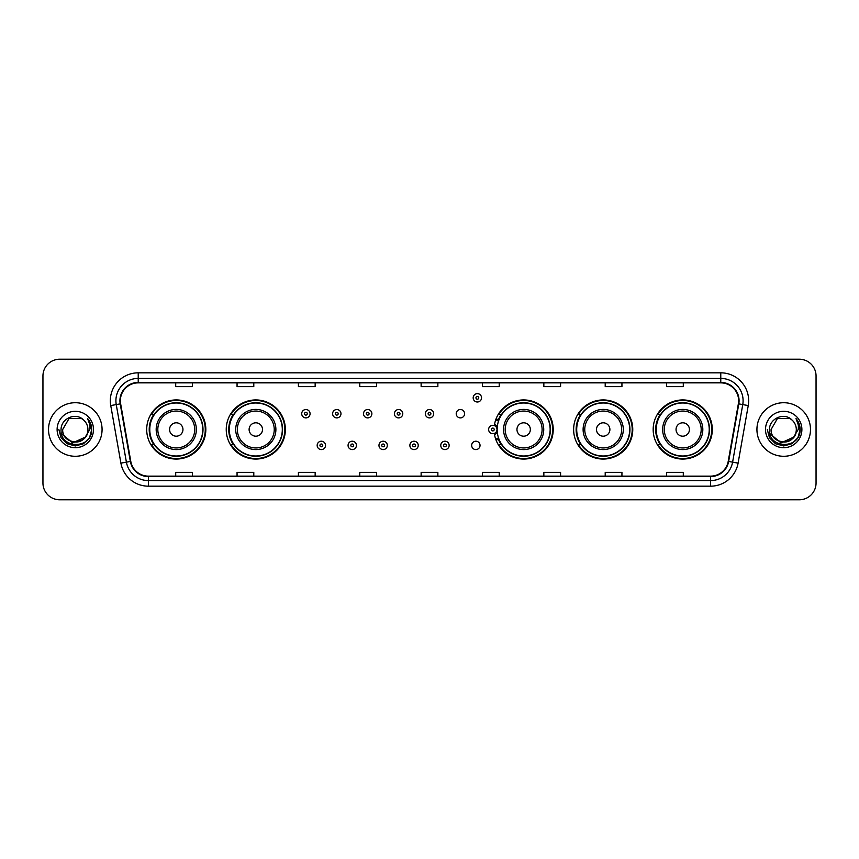 <?xml version="1.0" encoding="UTF-8"?>
<svg xmlns="http://www.w3.org/2000/svg" width="859" height="859" viewBox="0 0 859 859"><rect width="100%" height="100%" fill="white"/><g stroke="black" fill="none" stroke-linecap="round" stroke-linejoin="round"><path stroke-width="1.29" d="M653.173 429.5A29.56 29.56 0 0 0 682.733 459.06A29.56 29.56 0 0 0 712.304 429.5A29.56 29.56 0 0 0 682.733 399.94A29.56 29.56 0 0 0 653.173 429.5M573.629 429.5A29.56 29.56 0 0 0 603.201 459.06A29.56 29.56 0 0 0 632.761 429.5A29.56 29.56 0 0 0 603.201 399.94A29.56 29.56 0 0 0 573.629 429.5M494.354 433.387A29.56 29.56 0 0 0 525.601 458.996A29.56 29.56 0 0 0 553.217 429.5A29.56 29.56 0 0 0 525.601 400.004A29.56 29.56 0 0 0 494.354 425.613M226.239 429.5A29.56 29.56 0 0 0 255.799 459.06A29.56 29.56 0 0 0 285.371 429.5A29.56 29.56 0 0 0 255.799 399.94A29.56 29.56 0 0 0 226.239 429.5M146.696 429.5A29.56 29.56 0 0 0 176.267 459.06A29.56 29.56 0 0 0 205.827 429.5A29.56 29.56 0 0 0 176.267 399.94A29.56 29.56 0 0 0 146.696 429.5M471.666 445.402A4.188 4.188 0 0 0 475.854 449.579A4.188 4.188 0 0 0 480.031 445.402A4.188 4.188 0 0 0 475.854 441.215A4.188 4.188 0 0 0 471.666 445.402M456.215 413.716A4.188 4.188 0 0 0 460.403 417.893A4.188 4.188 0 0 0 464.59 413.716A4.188 4.188 0 0 0 460.403 409.528A4.188 4.188 0 0 0 456.215 413.716M153.793 444.565A27.048 27.048 0 0 1 153.793 414.435M233.326 444.565A27.048 27.048 0 0 1 233.326 414.435M501.184 444.565A27.048 27.048 0 0 1 498.392 439.164M580.727 444.565A27.048 27.048 0 0 1 580.727 414.435M660.26 444.565A27.048 27.048 0 0 1 660.26 414.435M498.392 419.836A27.048 27.048 0 0 1 501.184 414.435M42.95 375.952L42.95 483.048A16.729 16.729 0 0 0 59.679 499.777L799.321 499.777A16.729 16.729 0 0 0 816.05 483.048L816.05 375.952A16.729 16.729 0 0 0 799.321 359.223L59.679 359.223A16.729 16.729 0 0 0 42.95 375.952L42.95 483.048M48.523 429.5A26.779 26.779 0 0 0 75.302 456.279A26.779 26.779 0 0 0 102.071 429.5A26.779 26.779 0 0 0 75.302 402.721A26.779 26.779 0 0 0 48.523 429.5A26.779 26.779 0 0 0 75.302 456.279A26.779 26.779 0 0 0 102.071 429.5A26.779 26.779 0 0 0 75.302 402.721A26.779 26.779 0 0 0 48.523 429.5M756.929 429.5A26.779 26.779 0 0 0 783.698 456.279A26.779 26.779 0 0 0 810.477 429.5A26.779 26.779 0 0 0 783.698 402.721A26.779 26.779 0 0 0 756.929 429.5A26.779 26.779 0 0 0 783.698 456.279A26.779 26.779 0 0 0 810.477 429.5A26.779 26.779 0 0 0 783.698 402.721A26.779 26.779 0 0 0 756.929 429.5M120.367 400.713A17.846 17.846 0 0 1 138.224 382.867L720.776 382.867A17.846 17.846 0 0 1 738.353 403.816L728.207 461.38A17.846 17.846 0 0 1 710.629 476.133L148.371 476.133A17.846 17.846 0 0 1 130.793 461.38L120.647 403.816A17.846 17.846 0 0 1 120.367 400.713M119.927 400.713A18.297 18.297 0 0 0 120.206 403.891L130.353 461.455A18.297 18.297 0 0 0 148.371 476.573L710.629 476.573A18.297 18.297 0 0 0 728.647 461.455L738.794 403.891A18.297 18.297 0 0 0 720.776 382.427L138.224 382.427A18.297 18.297 0 0 0 119.927 400.713M110.757 405.566A27.885 27.885 0 0 1 138.224 372.827L720.776 372.827A27.885 27.885 0 0 1 748.243 405.566L738.096 463.13A27.885 27.885 0 0 1 710.629 486.173L148.371 486.173A27.885 27.885 0 0 1 120.904 463.13L110.757 405.566L116.244 404.589A22.313 22.313 0 0 1 138.224 378.411L720.776 378.411A22.313 22.313 0 0 1 742.756 404.589L732.598 462.153A22.313 22.313 0 0 1 710.629 480.589L148.371 480.589A22.313 22.313 0 0 1 126.402 462.153L116.244 404.589A22.313 22.313 0 0 1 115.911 400.713M799.321 359.223L59.679 359.223M59.679 499.777L799.321 499.777M816.05 483.048L816.05 375.952M728.647 461.455L732.598 462.153L742.756 404.589L748.243 405.566M421.135 382.867L421.135 386.647L437.865 386.647L437.865 382.867M359.771 382.867L359.771 386.647L376.51 386.647L376.51 382.867M298.417 382.867L298.417 386.647L315.156 386.647L315.156 382.867M237.063 382.867L237.063 386.647L253.792 386.647L253.792 382.867M175.708 382.867L175.708 386.647L192.437 386.647L192.437 382.867M482.49 382.867L482.49 386.647L499.229 386.647L499.229 382.867M543.844 382.867L543.844 386.647L560.583 386.647L560.583 382.867M605.208 382.867L605.208 386.647L621.937 386.647L621.937 382.867M666.563 382.867L666.563 386.647L683.292 386.647L683.292 382.867M437.865 476.133L437.865 472.353L421.135 472.353L421.135 476.133M376.51 476.133L376.51 472.353L359.771 472.353L359.771 476.133M315.156 476.133L315.156 472.353L298.417 472.353L298.417 476.133M253.792 476.133L253.792 472.353L237.063 472.353L237.063 476.133M192.437 476.133L192.437 472.353L175.708 472.353L175.708 476.133M499.229 476.133L499.229 472.353L482.49 472.353L482.49 476.133M560.583 476.133L560.583 472.353L543.844 472.353L543.844 476.133M621.937 476.133L621.937 472.353L605.208 472.353L605.208 476.133M683.292 476.133L683.292 472.353L666.563 472.353L666.563 476.133M84.966 437.596C78.266 446.648 62.041 440.86 62.696 429.5C61.923 445.767 88.681 445.767 87.908 429.5C88.681 445.767 61.923 445.767 62.696 429.5L68.999 418.58L81.605 418.58L83.559 419.976C75.828 411.858 60.925 418.548 61.064 429.5C59.647 448.967 91.204 449.472 91.72 430.445L91.741 429.5C91.698 425.366 90.324 421.737 87.618 418.601C89.68 421.984 90.399 425.613 89.787 429.5L84.966 437.596A12.606 12.606 0 0 0 87.908 429.5C88.681 445.767 61.923 445.767 62.696 429.5L68.999 418.58M87.908 429.5A12.606 12.606 0 0 0 83.559 419.976M85.771 436.93L72.618 442.89L61.461 433.591M57.113 429.5A18.189 18.189 0 0 0 75.302 447.689A18.189 18.189 0 0 0 93.491 429.5A18.189 18.189 0 0 0 75.302 411.311A18.189 18.189 0 0 0 57.113 429.5M87.618 418.601L91.741 429.983L90.968 424.518L91.741 429.983L90.968 424.518L91.741 429.983L87.736 418.741L91.741 429.972L87.736 418.741L91.741 429.5L89.54 437.725L83.527 443.738L75.302 445.939L67.077 443.738L61.064 437.725L58.863 429.5M87.736 418.741L91.741 429.983M182.956 429.5A6.689 6.689 0 0 0 176.267 422.811A6.689 6.689 0 0 0 169.567 429.5A6.689 6.689 0 0 0 176.267 436.189A6.689 6.689 0 0 0 182.956 429.5M196.346 429.5A20.079 20.079 0 0 0 176.267 409.421A20.079 20.079 0 0 0 156.177 429.5A20.079 20.079 0 0 0 176.267 449.579A20.079 20.079 0 0 0 196.346 429.5A20.079 20.079 0 0 1 176.267 449.579A20.079 20.079 0 0 1 156.177 429.5M202.756 429.5A26.5 26.5 0 0 0 176.267 403A26.5 26.5 0 0 0 149.767 429.5A26.5 26.5 0 0 0 176.267 456A26.5 26.5 0 0 0 202.756 429.5M205.269 429.5A29.002 29.002 0 0 1 151.474 444.565L154.158 444.565A26.747 26.747 0 0 0 203.003 429.564A26.747 26.747 0 0 0 154.158 414.435L151.474 414.435A29.002 29.002 0 0 1 205.269 429.5M262.5 429.5A6.689 6.689 0 0 0 255.799 422.811A6.689 6.689 0 0 0 249.11 429.5A6.689 6.689 0 0 0 255.799 436.189A6.689 6.689 0 0 0 262.5 429.5M275.889 429.5A20.079 20.079 0 0 0 255.799 409.421A20.079 20.079 0 0 0 235.72 429.5A20.079 20.079 0 0 0 255.799 449.579A20.079 20.079 0 0 0 275.889 429.5A20.079 20.079 0 0 1 255.799 449.579A20.079 20.079 0 0 1 235.72 429.5M282.3 429.5A26.5 26.5 0 0 0 255.799 403A26.5 26.5 0 0 0 229.31 429.5A26.5 26.5 0 0 0 255.799 456A26.5 26.5 0 0 0 282.3 429.5M284.812 429.5A29.002 29.002 0 0 1 231.017 444.565L233.702 444.565A26.747 26.747 0 0 0 282.547 429.564A26.747 26.747 0 0 0 233.702 414.435L231.017 414.435A29.002 29.002 0 0 1 284.812 429.5M530.347 429.5A6.689 6.689 0 0 0 523.657 422.811A6.689 6.689 0 0 0 516.957 429.5A6.689 6.689 0 0 0 523.657 436.189A6.689 6.689 0 0 0 530.347 429.5M543.736 429.5A20.079 20.079 0 0 0 523.657 409.421A20.079 20.079 0 0 0 503.578 429.5A20.079 20.079 0 0 0 523.657 449.579A20.079 20.079 0 0 0 543.736 429.5A20.079 20.079 0 0 1 523.657 449.579A20.079 20.079 0 0 1 503.578 429.5M550.147 429.5A26.5 26.5 0 0 0 523.657 403A26.5 26.5 0 0 0 497.157 429.5A26.5 26.5 0 0 0 523.657 456A26.5 26.5 0 0 0 550.147 429.5M552.659 429.5A29.002 29.002 0 0 1 498.864 444.565L501.559 444.565A26.747 26.747 0 0 0 550.404 429.564A26.747 26.747 0 0 0 501.559 414.435L498.864 414.435A29.002 29.002 0 0 1 552.659 429.5M609.89 429.5A6.689 6.689 0 0 0 603.201 422.811A6.689 6.689 0 0 0 596.5 429.5A6.689 6.689 0 0 0 603.201 436.189A6.689 6.689 0 0 0 609.89 429.5M623.28 429.5A20.079 20.079 0 0 0 603.201 409.421A20.079 20.079 0 0 0 583.111 429.5A20.079 20.079 0 0 0 603.201 449.579A20.079 20.079 0 0 0 623.28 429.5A20.079 20.079 0 0 1 603.201 449.579A20.079 20.079 0 0 1 583.111 429.5M629.69 429.5A26.5 26.5 0 0 0 603.201 403A26.5 26.5 0 0 0 576.7 429.5A26.5 26.5 0 0 0 603.201 456A26.5 26.5 0 0 0 629.69 429.5M632.203 429.5A29.002 29.002 0 0 1 578.408 444.565L581.092 444.565A26.747 26.747 0 0 0 629.937 429.564A26.747 26.747 0 0 0 581.092 414.435L578.408 414.435A29.002 29.002 0 0 1 632.203 429.5M689.433 429.5A6.689 6.689 0 0 0 682.733 422.811A6.689 6.689 0 0 0 676.044 429.5A6.689 6.689 0 0 0 682.733 436.189A6.689 6.689 0 0 0 689.433 429.5M702.823 429.5A20.079 20.079 0 0 0 682.733 409.421A20.079 20.079 0 0 0 662.654 429.5A20.079 20.079 0 0 0 682.733 449.579A20.079 20.079 0 0 0 702.823 429.5A20.079 20.079 0 0 1 682.733 449.579A20.079 20.079 0 0 1 662.654 429.5M709.233 429.5A26.5 26.5 0 0 0 682.733 403A26.5 26.5 0 0 0 656.244 429.5A26.5 26.5 0 0 0 682.733 456A26.5 26.5 0 0 0 709.233 429.5M711.746 429.5A29.002 29.002 0 0 1 657.951 444.565L660.635 444.565A26.747 26.747 0 0 0 709.48 429.564A26.747 26.747 0 0 0 660.635 414.435L657.951 414.435A29.002 29.002 0 0 1 711.746 429.5M796.304 429.5C797.077 445.767 770.319 445.767 771.092 429.5L777.395 418.58L790.001 418.58L791.955 419.976C784.224 411.858 769.32 418.548 769.46 429.5C768.043 448.967 799.6 449.472 800.116 430.445L800.137 429.5C800.094 425.366 798.72 421.737 796.014 418.601C798.075 421.984 798.795 425.613 798.183 429.5L793.362 437.596A12.606 12.606 0 0 0 796.304 429.5C797.077 445.767 770.319 445.767 771.092 429.5C770.319 445.767 797.077 445.767 796.304 429.5A12.606 12.606 0 0 0 791.955 419.976M793.362 437.596C786.672 446.648 770.437 440.86 771.092 429.5M794.167 436.93L781.014 442.89L769.857 433.591M765.509 429.5A18.189 18.189 0 0 0 783.698 447.689A18.189 18.189 0 0 0 801.887 429.5A18.189 18.189 0 0 0 783.698 411.311A18.189 18.189 0 0 0 765.509 429.5M796.014 418.601L800.137 429.983L799.364 424.518L800.137 429.983L799.364 424.518L800.137 429.983L796.132 418.741L800.137 429.972L796.132 418.741L800.137 429.5L797.936 437.725L791.923 443.738L783.698 445.939L775.473 443.738L769.46 437.725L767.259 429.5M796.132 418.741L800.137 429.983M310.078 413.716A4.188 4.188 0 0 1 305.89 417.893A4.188 4.188 0 0 1 301.713 413.716A4.188 4.188 0 0 1 305.89 409.528A4.188 4.188 0 0 1 310.078 413.716A4.188 4.188 0 0 0 305.89 409.528A4.188 4.188 0 0 0 301.713 413.716M340.98 413.716A4.188 4.188 0 0 1 336.792 417.893A4.188 4.188 0 0 1 332.616 413.716A4.188 4.188 0 0 1 336.792 409.528A4.188 4.188 0 0 1 340.98 413.716A4.188 4.188 0 0 0 336.792 409.528A4.188 4.188 0 0 0 332.616 413.716M371.883 413.716A4.188 4.188 0 0 1 367.695 417.893A4.188 4.188 0 0 1 363.518 413.716A4.188 4.188 0 0 1 367.695 409.528A4.188 4.188 0 0 1 371.883 413.716A4.188 4.188 0 0 0 367.695 409.528A4.188 4.188 0 0 0 363.518 413.716M402.785 413.716A4.188 4.188 0 0 1 398.597 417.893A4.188 4.188 0 0 1 394.41 413.716A4.188 4.188 0 0 1 398.597 409.528A4.188 4.188 0 0 1 402.785 413.716A4.188 4.188 0 0 0 398.597 409.528A4.188 4.188 0 0 0 394.41 413.716M433.688 413.716A4.188 4.188 0 0 1 429.5 417.893A4.188 4.188 0 0 1 425.312 413.716A4.188 4.188 0 0 1 429.5 409.528A4.188 4.188 0 0 1 433.688 413.716A4.188 4.188 0 0 0 429.5 409.528A4.188 4.188 0 0 0 425.312 413.716M481.545 397.814A4.188 4.188 0 0 1 477.357 402.001A4.188 4.188 0 0 1 473.18 397.814A4.188 4.188 0 0 1 477.357 393.637A4.188 4.188 0 0 1 481.545 397.814A4.188 4.188 0 0 0 477.357 393.637A4.188 4.188 0 0 0 473.18 397.814M317.164 445.402A4.188 4.188 0 0 1 321.341 441.215A4.188 4.188 0 0 1 325.529 445.402A4.188 4.188 0 0 1 321.341 449.579A4.188 4.188 0 0 1 317.164 445.402A4.188 4.188 0 0 0 321.341 449.579A4.188 4.188 0 0 0 325.529 445.402M348.067 445.402A4.188 4.188 0 0 1 352.244 441.215A4.188 4.188 0 0 1 356.431 445.402A4.188 4.188 0 0 1 352.244 449.579A4.188 4.188 0 0 1 348.067 445.402A4.188 4.188 0 0 0 352.244 449.579A4.188 4.188 0 0 0 356.431 445.402M378.969 445.402A4.188 4.188 0 0 1 383.146 441.215A4.188 4.188 0 0 1 387.334 445.402A4.188 4.188 0 0 1 383.146 449.579A4.188 4.188 0 0 1 378.969 445.402A4.188 4.188 0 0 0 383.146 449.579A4.188 4.188 0 0 0 387.334 445.402M409.861 445.402A4.188 4.188 0 0 1 414.049 441.215A4.188 4.188 0 0 1 418.236 445.402A4.188 4.188 0 0 1 414.049 449.579A4.188 4.188 0 0 1 409.861 445.402A4.188 4.188 0 0 0 414.049 449.579A4.188 4.188 0 0 0 418.236 445.402M440.764 445.402A4.188 4.188 0 0 1 444.951 441.215A4.188 4.188 0 0 1 449.139 445.402A4.188 4.188 0 0 1 444.951 449.579A4.188 4.188 0 0 1 440.764 445.402A4.188 4.188 0 0 0 444.951 449.579A4.188 4.188 0 0 0 449.139 445.402M496.083 418.838A11.156 11.156 0 0 1 498.875 420.137M488.621 429.5A4.188 4.188 0 0 1 492.808 425.312A4.188 4.188 0 0 1 496.996 429.5A4.188 4.188 0 0 1 492.808 433.688A4.188 4.188 0 0 1 488.621 429.5A4.188 4.188 0 0 0 492.808 433.688A4.188 4.188 0 0 0 496.996 429.5M498.875 438.863A11.156 11.156 0 0 1 496.083 440.162A11.156 11.156 0 0 0 498.875 438.863M720.776 372.827L720.776 382.427M116.244 404.589L120.206 403.891M148.371 486.173L148.371 476.573M710.629 476.573L710.629 486.173M120.904 463.13L130.353 461.455M738.794 403.891L742.756 404.589M138.224 372.827L138.224 382.427M732.598 462.153L738.096 463.13M194.714 429.5A18.447 18.447 0 0 0 176.267 411.053A18.447 18.447 0 0 0 157.82 429.5A18.447 18.447 0 0 0 176.267 447.947A18.447 18.447 0 0 0 194.714 429.5M274.246 429.5A18.447 18.447 0 0 0 255.799 411.053A18.447 18.447 0 0 0 237.352 429.5A18.447 18.447 0 0 0 255.799 447.947A18.447 18.447 0 0 0 274.246 429.5M542.104 429.5A18.447 18.447 0 0 0 523.657 411.053A18.447 18.447 0 0 0 505.21 429.5A18.447 18.447 0 0 0 523.657 447.947A18.447 18.447 0 0 0 542.104 429.5M621.648 429.5A18.447 18.447 0 0 0 603.201 411.053A18.447 18.447 0 0 0 584.754 429.5A18.447 18.447 0 0 0 603.201 447.947A18.447 18.447 0 0 0 621.648 429.5M701.18 429.5A18.447 18.447 0 0 0 682.733 411.053A18.447 18.447 0 0 0 664.286 429.5A18.447 18.447 0 0 0 682.733 447.947A18.447 18.447 0 0 0 701.18 429.5M304.494 413.716A1.396 1.396 0 0 0 305.89 415.112A1.396 1.396 0 0 0 307.286 413.716A1.396 1.396 0 0 0 305.89 412.32A1.396 1.396 0 0 0 304.494 413.716M335.397 413.716A1.396 1.396 0 0 0 336.792 415.112A1.396 1.396 0 0 0 338.188 413.716A1.396 1.396 0 0 0 336.792 412.32A1.396 1.396 0 0 0 335.397 413.716M366.299 413.716A1.396 1.396 0 0 0 367.695 415.112A1.396 1.396 0 0 0 369.091 413.716A1.396 1.396 0 0 0 367.695 412.32A1.396 1.396 0 0 0 366.299 413.716M397.202 413.716A1.396 1.396 0 0 0 398.597 415.112A1.396 1.396 0 0 0 399.993 413.716A1.396 1.396 0 0 0 398.597 412.32A1.396 1.396 0 0 0 397.202 413.716M428.104 413.716A1.396 1.396 0 0 0 429.5 415.112A1.396 1.396 0 0 0 430.896 413.716A1.396 1.396 0 0 0 429.5 412.32A1.396 1.396 0 0 0 428.104 413.716M475.961 397.814A1.396 1.396 0 0 0 477.357 399.21A1.396 1.396 0 0 0 478.753 397.814A1.396 1.396 0 0 0 477.357 396.418A1.396 1.396 0 0 0 475.961 397.814M322.737 445.402A1.396 1.396 0 0 0 321.341 444.006A1.396 1.396 0 0 0 319.945 445.402A1.396 1.396 0 0 0 321.341 446.787A1.396 1.396 0 0 0 322.737 445.402M353.64 445.402A1.396 1.396 0 0 0 352.244 444.006A1.396 1.396 0 0 0 350.848 445.402A1.396 1.396 0 0 0 352.244 446.787A1.396 1.396 0 0 0 353.64 445.402M384.542 445.402A1.396 1.396 0 0 0 383.146 444.006A1.396 1.396 0 0 0 381.75 445.402A1.396 1.396 0 0 0 383.146 446.787A1.396 1.396 0 0 0 384.542 445.402M415.445 445.402A1.396 1.396 0 0 0 414.049 444.006A1.396 1.396 0 0 0 412.653 445.402A1.396 1.396 0 0 0 414.049 446.787A1.396 1.396 0 0 0 415.445 445.402M446.347 445.402A1.396 1.396 0 0 0 444.951 444.006A1.396 1.396 0 0 0 443.555 445.402A1.396 1.396 0 0 0 444.951 446.787A1.396 1.396 0 0 0 446.347 445.402M497.307 432.302A5.304 5.304 0 0 1 494.516 434.514M498.488 421.221A10.04 10.04 0 0 0 495.697 419.89M494.204 429.5A1.396 1.396 0 0 0 492.808 428.104A1.396 1.396 0 0 0 491.412 429.5A1.396 1.396 0 0 0 492.808 430.896A1.396 1.396 0 0 0 494.204 429.5M495.697 439.11A10.04 10.04 0 0 0 498.488 437.779M494.516 424.486A5.304 5.304 0 0 1 497.307 426.698"/></g></svg>
